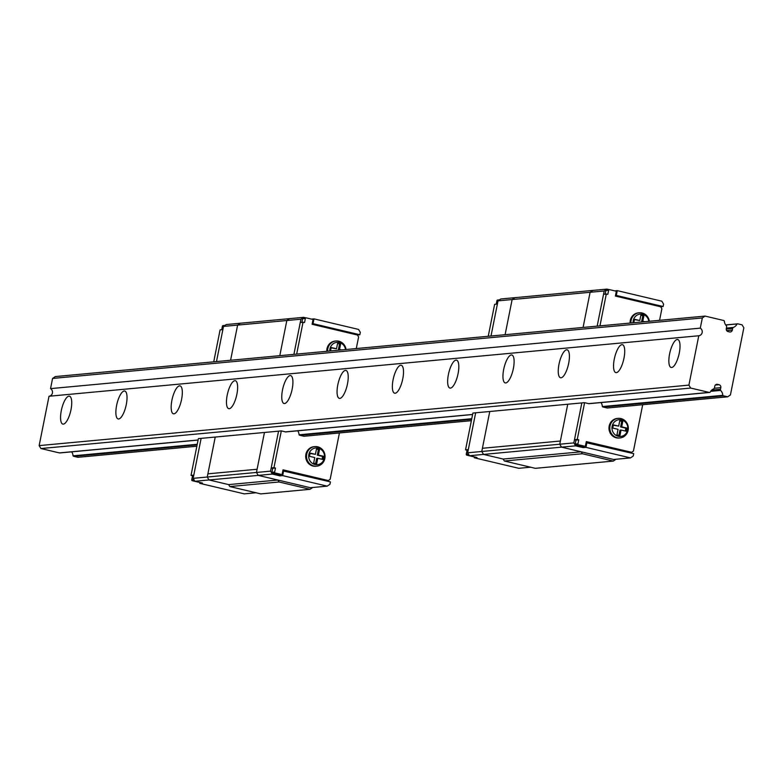 <?xml version="1.0" encoding="UTF-8"?>
<svg xmlns="http://www.w3.org/2000/svg" width="783" height="783" viewBox="0 0 783 783"><rect width="100%" height="100%" fill="white"/><g stroke="black" fill="none" stroke-linecap="round" stroke-linejoin="round"><path stroke-width="1.17" d="M303.667 317.34L300.926 319.2L286.823 320.521L279.795 355.678L286.823 320.521L289.563 318.652L240.352 323.232L237.611 325.102L240.352 323.232L226.248 324.544L223.507 326.413L286.823 320.521L289.563 318.652L303.667 317.34L305.928 317.878M230.584 360.258L237.611 325.102L230.584 360.258M472.619 414.442L285.423 431.873L281.322 430.895L273.972 467.676L275.479 468.038L272.709 468.293L271.202 467.94L278.552 431.159L215.237 437.051L207.25 477.033L209.032 479.969L228.665 484.608L277.877 480.028L258.253 475.389L209.032 479.969L228.665 484.608L229.85 486.566L279.071 481.985L277.877 480.028M281.322 430.895L278.552 431.159L270.566 471.141L256.462 472.452L264.448 432.47L256.462 472.452L207.25 477.033L209.032 479.969L194.928 481.281L202.484 483.062L199.714 483.326L244.267 493.867L256.051 492.761M256.462 472.452L258.253 475.389L256.462 472.452M312.701 487.496L310.029 489.306L260.808 493.897L229.85 486.566M310.029 489.306L279.071 481.985M198.608 482.181L198.706 482.171A0.822 0.773 -95.3 0 1 198.363 482.162L192.324 480.733A0.822 0.773 -95.3 0 1 191.737 479.754L192.53 475.761L193.685 475.653M194.928 481.281L193.147 478.344L201.133 438.363L198.373 438.617L191.023 475.398L192.53 475.761M223.507 326.413L216.48 361.57L222.871 329.614L220.101 329.868L213.72 361.834M221.716 329.721L222.411 326.227A0.822 0.773 -95.3 0 1 223.321 325.601L224.907 325.454M193.147 478.344L207.25 477.033L215.237 437.051L201.133 438.363L193.783 475.144L191.023 475.398M356.285 348.562L358.604 336.964L357.41 335.007L312.114 324.289L312.906 320.286A0.822 0.773 84.7 0 0 312.309 319.307L306.27 317.878A0.822 0.773 84.7 0 0 305.36 318.505L304.558 322.498L300.281 322.4L293.899 354.366L300.926 319.2M296.659 354.112L303.05 322.146M471.767 418.719L299.057 434.8A1.644 1.546 84.7 0 0 299.86 435.289L303.97 436.258L471.376 420.677M299.057 434.8A7.135 6.714 84.7 0 0 297.716 430.807M285.423 431.873A1.644 1.546 84.7 0 0 286.343 431.785M275.479 468.038L274.676 472.032A0.822 0.773 84.7 0 0 275.273 473.01L281.312 474.439A0.822 0.773 84.7 0 0 282.232 473.823L283.025 469.829L328.331 480.547L325.787 480.782M339.421 432.96L330.162 479.304L328.331 480.547M283.397 470.828L282.859 470.691M272.709 468.293L271.916 472.296A0.822 0.773 84.7 0 0 272.513 473.275L278.552 474.704A0.822 0.773 84.7 0 0 279.012 474.655M305.81 317.927L303.51 318.143A0.822 0.773 84.7 0 0 302.59 318.759L301.895 322.253M273.972 467.676L271.202 467.94M280.157 474.586L279.903 475.858L272.347 474.067L258.253 475.389L310.342 487.711L327.206 486.145L329.956 484.276L330.436 481.878L282.82 470.877M327.979 480.576L327.842 481.271M270.566 471.141L272.347 474.067M359.837 334.742L313.024 323.673L313.983 318.867L358.526 329.408L360.317 332.344L359.837 334.742L357.293 334.977M313.983 318.867L311.438 319.102M283.622 470.798L282.663 475.604L327.206 486.145M282.663 475.604L279.903 475.858M313.024 323.673L312.221 323.741M199.89 482.455L199.714 483.326M314.972 464.525A8.417 7.918 84.7 0 0 324.368 458.143A8.417 7.918 84.7 0 0 318.25 448.101A8.417 7.918 84.7 0 0 308.864 454.473A8.417 7.918 84.7 0 0 314.972 464.525M317.702 446.79A9.836 9.259 -95.3 0 1 325.033 457.037A9.836 9.259 -95.3 0 1 316.694 466.179A9.836 9.259 -95.3 0 1 313.866 465.983A9.836 9.259 -95.3 0 1 306.535 455.735A9.836 9.259 -95.3 0 1 314.874 446.594A9.836 9.259 -95.3 0 1 317.702 446.79M314.463 446.643A9.836 9.259 84.7 0 0 314.042 446.672A9.836 9.259 84.7 0 0 305.703 455.814A9.836 9.259 84.7 0 0 313.034 466.061A9.836 9.259 84.7 0 0 315.862 466.257A9.836 9.259 84.7 0 0 316.283 466.208M309.491 456.313L314.766 457.556L313.65 463.154L316.655 463.869L317.781 458.27L323.066 459.523L323.702 456.323L318.417 455.07L319.533 449.471L316.528 448.767L315.412 454.355L310.127 453.103L309.491 456.313M315.412 454.355L310.058 453.455M322.028 459.278L322.596 456.42L317.311 455.168L318.427 449.579L316.459 449.109M318.427 449.579L319.533 449.471M317.311 455.168L318.417 455.07M322.596 456.42L323.702 456.323M315.618 463.624L316.675 458.378L317.781 458.27M345.548 349.561A8.417 7.918 84.7 0 0 339.352 342.504A8.417 7.918 84.7 0 0 329.8 351.029M327.637 351.224A9.836 9.259 -95.3 0 1 335.976 340.996A9.836 9.259 -95.3 0 1 338.804 341.202A9.836 9.259 -95.3 0 1 346.047 349.512M335.555 341.045A9.836 9.259 84.7 0 0 335.144 341.075A9.836 9.259 84.7 0 0 326.805 351.303M341.476 349.942L339.519 349.472L340.634 343.884L337.63 343.169L336.514 348.768L331.229 347.515L330.592 350.715L331.297 350.882M336.514 348.768L331.16 347.858M340.37 350.04L338.413 349.58L339.528 343.982L337.561 343.522M339.528 343.982L340.634 343.884M338.413 349.58L339.519 349.472M679.272 353.055A14.348 4.629 -76.7 0 0 677.735 339.548A14.348 4.629 -76.7 0 0 669.592 353.955A14.348 4.629 -76.7 0 0 671.129 367.472A14.348 4.629 -76.7 0 0 679.272 353.055M623.973 358.203A14.348 4.629 -76.7 0 0 622.436 344.696A14.348 4.629 -76.7 0 0 614.293 359.103A14.348 4.629 -76.7 0 0 615.83 372.62A14.348 4.629 -76.7 0 0 623.973 358.203M568.673 363.351A14.348 4.629 -76.7 0 0 567.137 349.844A14.348 4.629 -76.7 0 0 558.993 364.252A14.348 4.629 -76.7 0 0 560.53 377.768A14.348 4.629 -76.7 0 0 568.673 363.351M513.374 368.499A14.348 4.629 -76.7 0 0 511.837 354.993A14.348 4.629 -76.7 0 0 503.694 369.4A14.348 4.629 -76.7 0 0 505.231 382.916A14.348 4.629 -76.7 0 0 513.374 368.499M458.075 373.648A14.348 4.629 -76.7 0 0 456.538 360.141A14.348 4.629 -76.7 0 0 448.395 374.548A14.348 4.629 -76.7 0 0 449.931 388.065A14.348 4.629 -76.7 0 0 458.075 373.648M402.775 378.796A14.348 4.629 -76.7 0 0 401.239 365.289A14.348 4.629 -76.7 0 0 393.105 379.696A14.348 4.629 -76.7 0 0 394.632 393.213A14.348 4.629 -76.7 0 0 402.775 378.796M347.476 383.944A14.348 4.629 -76.7 0 0 345.949 370.437A14.348 4.629 -76.7 0 0 337.806 384.844A14.348 4.629 -76.7 0 0 339.333 398.361A14.348 4.629 -76.7 0 0 347.476 383.944M292.176 389.092A14.348 4.629 -76.7 0 0 290.65 375.586A14.348 4.629 -76.7 0 0 282.506 389.993A14.348 4.629 -76.7 0 0 284.043 403.509A14.348 4.629 -76.7 0 0 292.176 389.092M236.887 394.24A14.348 4.629 -76.7 0 0 235.35 380.734A14.348 4.629 -76.7 0 0 227.207 395.141A14.348 4.629 -76.7 0 0 228.744 408.657A14.348 4.629 -76.7 0 0 236.887 394.24M181.587 399.389A14.348 4.629 -76.7 0 0 180.051 385.882A14.348 4.629 -76.7 0 0 171.908 400.289A14.348 4.629 -76.7 0 0 173.444 413.796A14.348 4.629 -76.7 0 0 181.587 399.389M126.288 404.537A14.348 4.629 -76.7 0 0 124.751 391.03A14.348 4.629 -76.7 0 0 116.608 405.437A14.348 4.629 -76.7 0 0 118.145 418.944A14.348 4.629 -76.7 0 0 126.288 404.537M70.989 409.685A14.348 4.629 -76.7 0 0 69.452 396.178A14.348 4.629 -76.7 0 0 61.309 410.586A14.348 4.629 -76.7 0 0 62.846 424.092A14.348 4.629 -76.7 0 0 70.989 409.685M722.778 395.356A1.644 1.546 84.7 0 0 723.58 395.836L603.145 407.052A1.644 1.546 84.7 0 1 602.342 406.563L722.778 395.356A7.135 6.714 84.7 0 0 720.634 390.414A1.644 1.546 84.7 0 1 720.487 389.298L720.82 387.654A2.457 2.31 84.7 0 0 719.029 384.717L717.522 384.355A2.457 2.31 84.7 0 0 714.781 386.225L714.448 387.869A1.644 1.546 84.7 0 1 713.881 388.818A7.135 6.714 84.7 0 0 710.054 392.342A1.644 1.546 84.7 0 1 709.144 392.42L690.684 388.055L688.903 385.119L698.769 335.76A4.101 3.856 84.7 0 0 700.286 328.136L50.543 388.622L52.569 378.443L55.319 376.574L705.072 316.087L723.521 320.453A1.644 1.546 84.7 0 1 724.324 320.942A7.135 6.714 84.7 0 0 726.458 325.875A1.644 1.546 84.7 0 1 726.614 326.991L726.281 328.645A2.457 2.31 84.7 0 0 728.063 331.581L729.58 331.933A2.457 2.31 84.7 0 0 732.32 330.074L732.653 328.42L726.232 329.017M698.769 335.76L49.016 396.247A4.101 3.856 84.7 0 0 50.543 388.622M688.903 385.119L39.15 445.605L49.016 396.247M690.684 388.055L40.931 448.542L39.15 445.605M198.099 439.997L59.391 452.907L40.931 448.542M59.391 452.907A1.644 1.546 84.7 0 0 60.301 452.828M720.634 390.414L710.621 391.343M197.238 444.274L73.025 455.843A7.135 6.714 84.7 0 0 71.674 451.84M73.025 455.843A1.644 1.546 84.7 0 0 73.827 456.323L77.928 457.301L196.846 446.232M726.389 328.116L733.211 327.48A7.135 6.714 84.7 0 0 737.048 323.956A1.644 1.546 84.7 0 1 737.958 323.868L742.069 324.847L743.85 327.774L730.431 394.945L727.681 396.815L607.246 408.021L603.145 407.052M727.681 396.815L723.58 395.836M737.048 323.956L725.714 325.004M733.211 327.48A1.644 1.546 84.7 0 0 732.653 328.42M700.286 328.136L702.322 317.957L52.569 378.443M702.322 317.957L705.072 316.087M473.128 456.626L473.235 456.616A0.822 0.773 -95.3 0 1 472.893 456.606L466.854 455.177A0.822 0.773 -95.3 0 1 466.257 454.199L467.06 450.205L468.205 450.098M474.42 456.9L474.244 457.761L477.004 457.507L469.457 455.726L467.676 452.789L475.663 412.807L472.893 413.062L465.542 449.843L467.06 450.205M498.027 300.858L512.131 299.546L505.104 334.703L512.131 299.546L514.871 297.677L500.777 298.989L498.027 300.858L491 336.015L497.391 304.049L494.631 304.313L488.24 336.279M496.236 304.156L496.931 300.672A0.822 0.773 -95.3 0 1 497.851 300.046L499.437 299.899M467.676 452.789L481.77 451.478L489.767 411.496L475.663 412.807L468.312 449.589L465.542 449.843M659.56 320.325L661.88 308.727L660.686 306.779L615.389 296.052L616.192 292.059A0.822 0.773 84.7 0 0 615.595 291.08L609.556 289.651A0.822 0.773 84.7 0 0 608.636 290.268L607.843 294.271L603.566 294.173L597.175 326.129L604.202 290.973L606.942 289.103L514.871 297.677L512.131 299.546L590.098 292.284L592.848 290.424L590.098 292.284L583.081 327.451L590.098 292.284L604.202 290.973M599.944 325.875L606.326 293.909M602.342 406.563A7.135 6.714 84.7 0 0 600.992 402.57M642.696 404.723L633.437 451.067L631.607 452.31L586.31 441.592L585.508 445.586A0.822 0.773 84.7 0 1 584.598 446.212L578.559 444.783A0.822 0.773 84.7 0 1 577.962 443.804L578.754 439.801L577.247 439.449L584.598 402.668L588.708 403.636A1.644 1.546 84.7 0 0 589.619 403.558M586.682 442.591L586.134 442.464M578.754 439.801L575.994 440.066L575.192 444.059A0.822 0.773 84.7 0 0 575.789 445.038L581.828 446.467A0.822 0.773 84.7 0 0 582.298 446.427M575.994 440.066L574.487 439.703L581.838 402.922L573.841 442.904L575.632 445.84L583.178 447.622L583.433 446.359M609.086 289.69L606.786 289.906A0.822 0.773 84.7 0 0 605.876 290.532L605.171 294.017M584.598 402.668L567.734 404.234L559.747 444.215L561.528 447.152L483.561 454.414L503.185 459.053L483.561 454.414L469.457 455.726M577.247 439.449L574.487 439.703M631.607 452.31L629.072 452.545M631.264 452.339L631.127 453.034M609.213 289.641L606.942 289.103M663.113 306.515L616.299 295.436L617.258 290.64L661.811 301.181L663.592 304.117L663.113 306.515L660.578 306.75M617.258 290.64L614.724 290.875M573.841 442.904L481.77 451.478L483.561 454.414L481.77 451.478L489.767 411.496L567.734 404.234L559.747 444.215L561.528 447.152L581.162 451.801L503.185 459.053L504.379 461.011L582.346 453.749L581.162 451.801M575.632 445.84L561.528 447.152L613.627 459.474L630.491 457.908L633.232 456.049L633.711 453.651L586.095 442.649M586.907 442.571L585.948 447.367L630.491 457.908M585.948 447.367L583.178 447.622M616.299 295.436L615.497 295.514M474.244 457.761L518.786 468.303L530.571 467.206M648.833 321.324A8.417 7.918 84.7 0 0 642.637 314.277A8.417 7.918 84.7 0 0 633.075 322.792M630.912 322.988A9.836 9.259 -95.3 0 1 639.251 312.769A9.836 9.259 -95.3 0 1 642.08 312.965A9.836 9.259 -95.3 0 1 649.332 321.275M638.84 312.809A9.836 9.259 84.7 0 0 638.419 312.838A9.836 9.259 84.7 0 0 630.09 323.066M644.752 321.705L642.794 321.245L643.91 315.647L640.905 314.932L639.789 320.531L634.504 319.278L633.868 322.479L634.582 322.655M639.789 320.531L634.436 319.63M643.646 321.803L641.688 321.343L642.804 315.755L640.837 315.285M642.804 315.755L643.91 315.647M641.688 321.343L642.794 321.245M618.257 436.288A8.417 7.918 84.7 0 0 627.643 429.906A8.417 7.918 84.7 0 0 621.536 419.864A8.417 7.918 84.7 0 0 612.14 426.246A8.417 7.918 84.7 0 0 618.257 436.288M620.978 418.562A9.836 9.259 -95.3 0 1 628.309 428.8A9.836 9.259 -95.3 0 1 619.979 437.951A9.836 9.259 -95.3 0 1 617.141 437.746A9.836 9.259 -95.3 0 1 609.82 427.498A9.836 9.259 -95.3 0 1 618.149 418.357A9.836 9.259 -95.3 0 1 620.978 418.562M617.738 418.406A9.836 9.259 84.7 0 0 617.317 418.435A9.836 9.259 84.7 0 0 608.988 427.577A9.836 9.259 84.7 0 0 616.319 437.824A9.836 9.259 84.7 0 0 619.147 438.03A9.836 9.259 84.7 0 0 619.559 437.981M612.766 428.076L618.051 429.329L616.935 434.927L619.94 435.632L621.056 430.033L626.341 431.286L626.977 428.086L621.692 426.833L622.818 421.244L619.803 420.53L618.687 426.128L613.412 424.875L612.766 428.076M618.687 426.128L613.343 425.218M625.304 431.041L625.871 428.193L620.586 426.941L621.712 421.342L619.735 420.882M621.712 421.342L622.818 421.244M620.586 426.941L621.692 426.833M625.871 428.193L626.977 428.086M618.903 435.387L619.95 430.141L621.056 430.033M615.986 459.259L613.304 461.079L535.337 468.332L504.379 461.011M613.304 461.079L582.346 453.749M257.098 469.252L207.887 473.832M192.324 480.733L194.478 480.537M191.737 479.754L193.89 479.558M222.411 326.227L223.997 326.08M305.36 318.505L302.59 318.759M274.676 472.032L271.916 472.296M275.273 473.01L272.513 473.275M281.312 474.439L278.552 474.704M709.144 392.42L588.708 403.636M717.522 384.355L716.132 384.482M719.029 384.717L715.349 385.06M720.82 387.654L714.321 388.251M720.487 389.298L711.698 390.12M471.65 419.296L299.86 435.289M197.13 444.852L73.827 456.323M732.32 330.074L726.673 330.602M466.854 455.177L469.007 454.982M466.257 454.199L468.41 454.003M496.931 300.672L498.517 300.525M608.636 290.268L605.876 290.532M577.962 443.804L575.192 444.059M578.559 444.783L575.789 445.038M584.598 446.212L581.828 446.467M560.383 441.015L482.416 448.277M223.086 325.591L224.975 325.415M306.036 317.869L303.275 318.123M281.547 474.459L278.787 474.713M316.694 466.179L315.862 466.257M314.874 446.594L314.042 446.672M335.976 340.996L335.144 341.075M709.613 392.459L589.178 403.666M472.609 414.52L285.893 431.903M198.079 440.075L59.86 452.946M737.488 323.839L725.675 324.935M497.616 300.036L499.505 299.86M609.321 289.632L606.551 289.886M584.832 446.232L582.063 446.486M639.251 312.769L638.419 312.838M619.979 437.951L619.147 438.03M618.149 418.357L617.317 418.435"/></g></svg>
